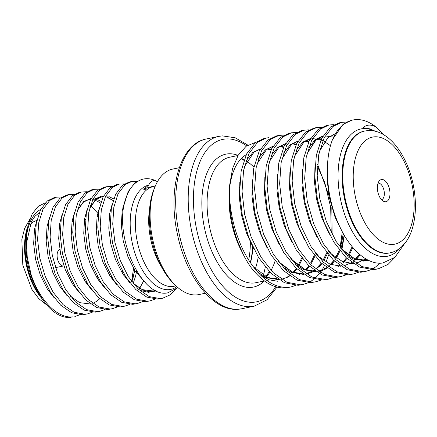 <?xml version="1.0" encoding="UTF-8"?>
<svg xmlns="http://www.w3.org/2000/svg" width="437" height="437" viewBox="0 0 437 437"><rect width="100%" height="100%" fill="white"/><g stroke="black" fill="none" stroke-linecap="round" stroke-linejoin="round"><path stroke-width="0.66" d="M177.93 287.606L167.661 292.856C142.992 298.373 116.078 241.765 123.939 205.155A60.306 31.945 -101.8 0 1 143.511 179.039A60.306 31.945 -101.8 0 1 145.663 178.733A60.306 31.945 -101.8 0 1 154.676 180.257C152.71 180.481 151.044 181.513 149.678 183.354L148.585 185.151L144.576 188.587L153.196 186.266L155.135 186.222M179.296 167.71L172.757 169.075A64.097 33.955 78.2 0 0 154.851 187.145A64.097 33.955 78.2 0 0 175.264 285.159A64.097 33.955 78.2 0 0 196.606 294.904A64.097 33.955 78.2 0 0 198.89 294.582L205.434 293.216M250.346 242.322A64.097 33.955 -101.8 0 1 248.664 260.031M37.435 290.567L35.687 287.104A52.008 27.553 -101.8 0 1 26.1 241.077L26.291 237.766L27.023 256.038L31.109 274.736C39.674 300.279 57.411 318.584 72.575 316.869L70.149 317.371L66.26 317.322A60.306 31.945 -101.8 0 1 37.435 290.567A60.306 31.945 -101.8 0 1 31.109 274.736M26.209 239.471A52.008 27.553 -101.8 0 1 40.728 209.427M63.261 265.996A8.483 4.496 -101.8 0 1 57.438 258.6A8.483 4.496 -101.8 0 1 59.771 249.434M378.076 183.136A8.483 4.496 -101.8 0 1 378.191 183.119A8.483 4.496 -101.8 0 1 384.041 190.663A8.483 4.496 -101.8 0 1 381.528 199.731M385.592 201.752A11.313 5.992 -101.8 0 1 383.724 201.391A11.313 5.992 -101.8 0 1 377.819 191.843A11.313 5.992 -101.8 0 1 379.42 180.732A11.313 5.992 -101.8 0 1 381.785 179.492A11.313 5.992 -101.8 0 1 389.695 190.155A11.313 5.992 -101.8 0 1 385.592 201.752M399.669 248.429A65.02 34.447 -101.8 0 1 385.232 256.563A65.02 34.447 -101.8 0 1 339.751 195.268A65.02 34.447 -101.8 0 1 363.36 128.598A65.02 34.447 -101.8 0 1 375.263 131.237M332.491 139.66A75.41 39.947 -101.8 0 1 352.877 120.011L351.594 120.279L343.018 124.387L332.491 139.66C324.352 159.887 326.007 193.367 336.927 220.177C347.491 247.276 366.659 265.51 382.823 263.003L394.922 257.311L404.154 244.196M376.557 131.586L366.239 128.096L362.961 127.741C366.648 124.485 371.018 124.245 376.071 127.014L383.539 134.662M352.877 120.011A75.41 39.947 -101.8 0 1 355.571 119.629A75.41 39.947 -101.8 0 1 376.071 127.014M295.767 285.372L290.818 286.989L287.994 287.399C273.824 287.961 260.649 278.735 248.478 259.72C235.581 239.115 228.185 209.514 229.66 185.07L232.588 168.458L238.22 155.179L246.157 146.226L255.798 142.298M243.354 254.662A75.41 39.947 -101.8 0 1 229.458 187.926L229.157 193.209A64.097 33.955 -101.8 0 0 240.967 249.937L237.947 243.234L235.128 235.554L243.354 254.662A75.41 39.947 -101.8 0 0 251.078 267.531C262.189 281.805 273.693 288.595 285.596 287.901L290.823 286.989M395.507 256.787L388.04 264.418L378.486 268.733L375.656 269.143L362.027 266.608L348.431 257.065L336.14 241.47L326.286 221.351L319.78 198.704L317.191 175.75L318.72 154.753L324.15 137.775L332.89 126.495L341.477 122.387L346.678 122.021M341.477 122.387L339.074 122.884L330.492 126.998L321.752 138.278L316.322 155.25L314.793 176.253L317.377 199.206L323.883 221.854L333.737 241.967L346.033 257.562L359.629 267.105L373.258 269.645L376.077 269.236M379.857 263.183L375.52 267.029L372.04 269.176M370.904 269.727L365.955 271.344L363.136 271.754L349.507 269.214L335.911 259.671L323.615 244.075L313.761 223.963L307.255 201.315L304.671 178.356L306.2 157.358L311.63 140.381L320.37 129.106L328.957 124.993L334.152 124.632M328.952 124.993L326.548 125.495L317.967 129.603L309.227 140.883L303.797 157.861L302.267 178.859L304.857 201.812L311.363 224.46L321.211 244.573L333.507 260.173L347.104 269.716L360.733 272.251L365.96 271.344M358.378 272.333L353.435 273.95L350.611 274.36L336.982 271.819L323.385 262.282L311.089 246.681L301.24 226.568L294.735 203.921L292.145 180.967L293.675 159.969L299.105 142.992L307.845 131.712L316.432 127.599L321.632 127.238M316.426 127.599L314.028 128.101L305.447 132.214L296.707 143.489L291.277 160.466L289.747 181.464L292.331 204.418L298.837 227.071L308.691 247.184L320.987 262.779L334.584 272.322L348.213 274.862L351.031 274.452M345.858 274.944L340.909 276.561L338.085 276.971L324.462 274.431L310.865 264.888L298.569 249.292L288.715 229.179L282.209 206.526L279.625 183.573L281.155 162.575L286.585 145.597L295.325 134.317L303.912 130.21L309.106 129.844M303.906 130.21L301.503 130.707L292.921 134.82L284.181 146.1L278.751 163.077L277.222 184.075L279.806 207.029L286.317 229.676L296.166 249.789L308.462 265.39L322.058 274.928L335.687 277.468L340.915 276.555M333.333 277.55L328.384 279.167L325.565 279.576L311.936 277.036L298.34 267.499L286.044 251.898L276.195 231.785L269.684 209.137L267.1 186.184L268.629 165.181L274.059 148.209L282.799 136.928L291.386 132.815L296.586 132.455M291.381 132.815L288.983 133.318L280.401 137.426L271.661 148.706L266.226 165.683L264.702 186.681L267.286 209.634L273.791 232.287L283.646 252.4L295.942 267.996L309.538 277.539L323.162 280.079L325.986 279.664M344.345 235.45L341.903 249.478M320.813 280.161L315.864 281.772L313.039 282.182L299.416 279.647L285.82 270.104L273.524 254.509L263.669 234.39L257.164 211.743L254.58 188.789L256.104 167.792L261.539 150.814L270.279 139.534L278.861 135.426L284.061 135.06M278.861 135.426L276.457 135.923L267.876 140.037L259.136 151.317L253.706 168.289L252.176 189.292L254.76 212.245L261.271 234.893L271.12 255.006L283.416 270.607L297.013 280.144L310.641 282.684L315.869 281.772M340.117 247.397L342.297 231.774M317.497 164.137L328.985 195.743M332.191 233.609L332.136 234.412M328.613 254.886L326.062 262.118M324.358 265.816L322.916 268.498M322.582 269.055L321.823 270.29M321.43 270.891L320.436 272.338M319.452 273.644L315.132 278.271M314.066 279.172L309.423 282.215M308.287 282.766L303.338 284.383L300.519 284.793L286.891 282.253L273.294 272.71L260.998 257.114L251.144 237.001L244.638 214.354L242.054 191.401L243.584 170.397L249.014 153.42L257.754 142.145L266.341 138.032L268.886 137.677M266.335 138.032L263.937 138.534L255.355 142.642L246.615 153.922L241.18 170.9L239.656 191.898L242.24 214.851L248.746 237.499L258.6 257.617L270.896 273.212L284.492 282.755L298.116 285.29L300.94 284.88M92.289 312.193L87.378 313.924L85.095 314.258L74.072 312.253L63.075 304.649L53.117 292.206L45.109 276.146L39.783 258.059L37.587 239.727L38.685 222.963L42.902 209.41L49.769 200.419L56.537 197.153L61.764 196.989M79.769 314.798L74.858 316.535M154.676 180.257L157.446 181.705M175.723 289.469L170.266 294.806L162.52 298.28L160.237 298.613L149.214 296.608L138.212 289.004L128.254 276.555L120.251 260.496L114.92 242.409L112.73 224.083L113.828 207.313L118.045 193.766L124.906 184.769L131.674 181.502L136.907 181.339M131.674 181.502L129.248 182.011L122.486 185.277L115.619 194.268L111.402 207.821L110.304 224.585L112.5 242.917L117.826 261.004L125.834 277.063L135.792 289.507L146.788 297.111L157.812 299.116L162.52 298.28M154.906 299.154L149.995 300.885L147.711 301.219L136.688 299.214L125.692 291.61L115.734 279.167L107.726 263.107L102.4 245.02L100.204 226.688L101.302 209.924L105.519 196.371L112.385 187.38L119.154 184.114L124.381 183.95M119.148 184.114L116.728 184.616L109.96 187.883L103.099 196.879L98.882 210.426L97.784 227.196L99.975 245.523L105.306 263.609L113.309 279.669L123.267 292.118L134.268 299.722L145.292 301.727L150 300.885M135.792 182.076L130.472 181.808M142.386 301.759L137.475 303.497L135.186 303.83L124.163 301.825L113.167 294.221L103.208 281.772L95.206 265.712L89.875 247.626L87.684 229.299L88.777 212.529L92.999 198.982L99.86 189.986L106.628 186.719L111.861 186.555M106.628 186.719L104.203 187.227L97.44 190.494L90.574 199.485L86.357 213.037L85.259 229.802L87.455 248.134L92.781 266.22L100.789 282.275L110.747 294.724L121.743 302.328L132.766 304.332L137.475 303.491M129.86 304.365L124.949 306.102L122.666 306.435L111.643 304.431L100.647 296.827L90.683 284.383L82.68 268.323L77.354 250.237L75.159 231.905L76.257 215.141L80.474 201.588L87.34 192.597L94.108 189.325L99.336 189.161M94.102 189.33L91.683 189.833L84.915 193.099L78.054 202.091L73.831 215.643L72.739 232.408L74.929 250.74L80.261 268.826L88.263 284.886L98.221 297.335L109.217 304.939L120.241 306.938L124.955 306.102M133.913 281.559L133.389 283.569M117.335 306.976L112.424 308.708L110.14 309.046L99.117 307.042L88.121 299.438L78.163 286.989L70.16 270.929L64.829 252.843L62.638 234.516L63.731 217.746L67.948 204.199L74.814 195.202L81.582 191.936L86.81 191.772M81.582 191.936L79.157 192.438L72.395 195.705L65.528 204.702L61.311 218.249L60.213 235.019L62.409 253.345L67.735 271.432L75.738 287.491L85.696 299.94L96.697 307.544L107.721 309.549L112.429 308.708M131.624 281.488L133.542 268.345M104.814 309.582L99.904 311.319L97.62 311.652L86.597 309.647L75.596 302.043L65.637 289.594L57.635 273.535L52.303 255.454L50.113 237.122L51.211 220.352L55.428 206.805L62.294 197.808L69.062 194.541L74.29 194.378M69.057 194.541L66.637 195.049L59.869 198.316L53.003 207.307L48.786 220.86L47.693 237.624L49.884 255.956L55.215 274.043L63.218 290.102L73.176 302.546L84.172 310.15L95.195 312.155L99.909 311.319M56.531 197.153L54.112 197.655L47.349 200.922L40.483 209.918L36.266 223.465L35.168 240.235L37.358 258.562L42.689 276.648L50.692 292.708L60.65 305.157L71.652 312.761L82.675 314.766L87.384 313.924M143.511 179.039L141.774 179.399L135.006 182.666L128.156 191.641L123.939 205.155M106.218 186.949L105.426 187.025M93.693 189.554L92.901 189.631M275.501 278.473A64.097 33.955 -101.8 0 1 269.219 277.927M229.523 188.729A64.097 33.955 -101.8 0 1 246.222 154.714M252.908 152.431A64.097 33.955 -101.8 0 1 253.935 152.322M277.97 281.313L269.17 279.811L260.321 274.878M229.458 187.926A75.41 39.947 -101.8 0 1 229.66 185.07M45.306 202.801L38.079 206.444L32.234 213.895L28.208 224.596L26.291 237.766M175.264 285.159L173.254 283.171A61.082 32.36 -101.8 0 1 153.808 189.767L154.851 187.145M176.843 286.656A53.292 28.23 -101.8 0 1 168.846 289.671A53.292 28.23 -101.8 0 1 131.974 241.623A53.292 28.23 -101.8 0 1 148.585 185.151M275.654 286.748A82.954 43.946 -101.8 0 1 253.624 302.24A82.954 43.946 -101.8 0 1 195.601 224.039A82.954 43.946 -101.8 0 1 225.716 138.982A82.954 43.946 -101.8 0 1 246.643 145.882M277.02 287.136L267.045 299.777L254.219 306.168A86.723 45.94 -101.8 0 1 251.128 306.605A86.723 45.94 -101.8 0 1 190.991 227.743A86.723 45.94 -101.8 0 1 218.861 136.366L206.34 138.971A86.723 45.94 -101.8 0 0 178.465 230.354A86.723 45.94 -101.8 0 0 238.607 309.21A86.723 45.94 -101.8 0 0 241.699 308.773L238.263 309.259C212.939 311.821 186.036 276.665 177.406 234.079C167.453 189.276 179.754 143.811 206.34 138.971M265.275 267.051A82.954 43.946 -101.8 0 1 263.402 275.13M239.389 187.593A63.343 33.556 -101.8 0 1 239.623 188.014M252.881 247.408A63.343 33.556 -101.8 0 1 250.488 262.845M252.613 246.905A63.343 33.556 -101.8 0 1 250.286 262.544M161.799 267.395A50.9 26.963 -101.8 0 1 149.601 208.804M175.996 285.869L174.106 286.262A50.9 26.963 -101.8 0 1 174.063 286.268A50.9 26.963 -101.8 0 1 172.293 286.519A50.9 26.963 -101.8 0 1 137.005 240.274A50.9 26.963 -101.8 0 1 153.305 186.604A50.9 26.963 -101.8 0 1 153.354 186.594L144.576 188.587M40.04 295.352A48.993 25.952 -101.8 0 1 26.925 231.288M374.493 136.819A54.674 28.962 -101.8 0 1 412.736 188.363A54.674 28.962 -101.8 0 1 392.885 244.425A54.674 28.962 -101.8 0 1 354.642 192.881A54.674 28.962 -101.8 0 1 374.493 136.819M364.742 131.018L367.643 130.608C388.466 129.019 407.076 154.622 413.189 184.611C416.559 201.424 416.133 216.534 411.9 229.944C410.239 234.953 407.994 239.296 405.159 242.972L401.647 246.785C398.271 249.882 394.425 251.898 390.11 252.832A62.212 32.955 -101.8 0 1 387.892 253.149A62.212 32.955 -101.8 0 1 344.749 196.574A62.212 32.955 -101.8 0 1 364.742 131.018L364.114 131.149A62.212 32.955 -101.8 0 1 364.158 131.144M389.52 252.957A62.212 32.955 -101.8 0 1 389.482 252.963A62.212 32.955 -101.8 0 1 387.264 253.28A62.212 32.955 -101.8 0 1 344.121 196.705A62.212 32.955 -101.8 0 1 364.114 131.149M241.421 158.434A64.097 33.955 -101.8 0 1 244.152 159.696M246.015 160.761A64.097 33.955 -101.8 0 1 253.919 167.191M275.097 260.933A64.097 33.955 -101.8 0 1 271.535 269.449M269.886 272.213A64.097 33.955 -101.8 0 1 266.308 276.708M264.407 280.936L255.869 282.712A64.097 33.955 -101.8 0 1 253.586 283.039A64.097 33.955 -101.8 0 1 209.132 224.749A64.097 33.955 -101.8 0 1 229.736 157.211L238.039 155.479M264.309 280.958A67.872 35.954 -101.8 0 1 251.089 287.399A67.872 35.954 -101.8 0 1 203.615 223.416A67.872 35.954 -101.8 0 1 228.256 153.824A67.872 35.954 -101.8 0 1 238.078 155.414M30.038 224.678A41.455 21.959 -101.8 0 1 36.861 220.51M42.345 299.028A48.993 25.952 -101.8 0 1 27.717 226.716M258.207 256.978A67.872 35.954 -101.8 0 1 255.355 268.837M369.778 260.916L355.15 259.103L340.904 248.456M366.326 259.179L363.535 261.075M306.938 153.797L316.503 139.245L323.047 135.88M360.181 254.875L356.379 259.485M352.32 262.861L351.009 263.686M294.418 156.402L303.983 141.856L310.521 138.485M317.36 138.108L321.348 139.103M352.817 247.528L348.945 255.498M346.967 258.453L343.291 262.648M339.8 265.472L338.489 266.291M281.892 159.013L291.457 144.461L298.001 141.096M305.709 140.861L308.822 141.714M344.137 235.335L342.723 242.377L340.915 248.445M339.997 250.887L336.424 258.103M334.442 261.058L331.333 264.702M327.275 268.078L325.964 268.897M325.101 269.378L319.043 271.475M316.355 271.787L305.059 269.536L290.807 258.89M269.372 161.619L278.937 147.072L285.476 143.702M293.189 143.467L296.297 144.319M331.83 207.608L332.104 234.352M327.477 253.498L323.899 260.714M321.922 263.669L318.808 267.313M314.755 270.689L313.444 271.508M312.575 271.983L306.523 274.086M303.835 274.398L292.533 272.142L278.287 261.495M256.847 164.225L266.412 149.678L272.956 146.308M280.663 146.078L283.777 146.93M314.951 256.104L311.373 263.32M309.396 266.275L306.288 269.919M302.229 273.294L300.918 274.114M244.321 166.836L253.892 152.284L260.43 148.919M268.143 148.684L271.251 149.536M302.431 258.709L298.853 265.931M296.87 268.881L293.762 272.524M289.709 275.9L288.398 276.725M287.53 277.2L281.477 279.298M278.79 279.614L267.488 277.358L253.242 266.712M362.961 127.741L370.614 128.991M345.771 237.815L343.777 234.756L335.075 217.178L329.307 197.377L327.045 179.454L327.652 162.651M369.096 261.053L354.063 259.332L345.438 253.957M329.394 234.248L321.845 217.91L316.781 199.982L314.564 182.868L314.957 166.688M365.856 258.906L362.907 261.026M316.869 236.859L309.325 220.521L304.261 202.588L302.043 185.479L302.431 169.299M308.538 148.001L315.421 139.474L323.063 135.847M359.585 254.372L355.751 259.239M351.949 262.593L350.387 263.637M304.349 239.465L296.799 223.127L291.736 205.199L289.518 188.085L289.906 171.905M296.013 150.612L302.896 142.08L310.543 138.458M317.699 138.595L321.091 139.643M352.129 246.703L348.278 255.022M346.415 257.934L343.225 261.85M339.423 265.199L337.861 266.242M291.823 242.071L284.279 225.738L279.21 207.804L276.998 190.696L277.386 174.516M283.493 153.218L290.376 144.691L298.018 141.064M305.179 141.2L308.571 142.254M343.329 233.675L341.636 242.606L340.221 247.539M339.331 250.046L335.753 257.628M333.895 260.539L330.705 264.456M326.903 267.805L325.341 268.853M316.546 271.912L303.972 269.76L295.341 264.39M279.303 244.682L271.754 228.343L266.69 210.416L264.472 193.301L264.86 177.122M270.967 155.829L277.85 147.296L285.492 143.675M292.653 143.806L296.046 144.86M326.81 252.652L323.233 260.239M321.37 263.15L318.18 267.067M314.378 270.416L312.816 271.459M304.021 274.518L291.452 272.371L282.821 266.996M266.778 247.287L259.234 230.949L254.165 213.021L251.952 195.907L252.34 179.727M258.447 158.434L265.33 149.902L272.972 146.28M280.128 146.417L283.52 147.466M314.285 255.257L310.707 262.845M308.844 265.756L305.66 269.673M301.858 273.021L299.476 274.545M254.252 249.898L246.708 233.56L241.645 215.627L239.427 198.518L239.815 182.338M245.922 161.04L252.805 152.513L260.447 148.886M267.608 149.022L271 150.077M301.765 257.868L298.187 265.456M296.324 268.367L293.134 272.278M289.332 275.632L287.77 276.676M278.975 279.735L266.401 277.588L257.775 272.213M86.247 283.187L86.482 281.914M73.318 219.035L72.722 218.216M98.773 280.581L99.008 279.309M85.843 216.43L85.242 215.605M111.293 277.976L111.528 276.703M98.363 213.824L90.486 205.39M123.818 275.365L124.053 274.092M110.889 211.213L110.288 210.388M101.176 201.49L99.461 200.496L93.212 198.551M91.065 198.524L83.631 201.561L77.273 210.443M133.154 283.466L135.519 276.386L136.65 271.044M123.425 208.629L122.813 207.783M113.696 198.884L108.9 196.59M107.327 196.18L105.738 195.94M103.585 195.918L96.156 198.955L89.793 207.837M133.028 283.302L142.855 290.092L149.754 291.829L156.413 290.976M36.937 220.161L34.501 229.25L33.644 243.704L35.621 259.502L40.302 275.086L47.294 288.923L54.385 298.067M49.463 217.555L47.027 226.645L46.164 241.093L48.141 256.89L52.828 272.48L59.82 286.317L66.91 295.461M109.873 273.677L109.627 275.436L109.884 273.693M61.983 214.944L59.547 224.039L58.689 238.487L60.667 254.285L65.348 269.869L72.345 283.711L79.436 292.856M122.163 272.841L122.404 271.082M74.508 212.338L72.072 221.428L71.209 235.876L73.192 251.674L77.873 267.264L84.865 281.1L91.956 290.244M131.832 281.761L133.351 276.839L134.978 268.072M113.172 200.479L107.841 197.431M100.849 196.421L93.988 199.403L91.917 201.381M87.029 209.733L84.598 218.822L83.735 233.271L85.712 249.068L90.399 264.653L97.391 278.495L104.481 287.639M138.764 289.523L139.605 288.409M139.687 288.294L143.68 280.898M99.554 207.122L97.118 216.211L96.26 230.66L98.238 246.463L102.919 262.047L109.911 275.884L117.001 285.028M112.08 204.516L109.643 213.606L108.78 228.054L110.758 243.851L115.444 259.441L122.436 273.278L129.527 282.422M138.993 289.736L140.687 290.545L148.514 292.315L155.943 290.752M145.264 189.554L144.041 189.139M124.6 201.905L122.163 211L121.306 225.448L123.283 241.246L127.965 256.83L134.957 270.672L146.335 283.733M247.845 145.095L235.193 137.775L222.296 135.874L218.861 136.366M254.219 306.168L241.699 308.773M31.677 276.331L30.683 273.316M27.274 257.835L26.553 242.852L31.371 221.69L35.118 216.102L39.188 212.846M41.837 211.787L42.465 211.634M390.11 252.832L389.482 252.963M276.932 278.325L275.61 278.604M269.4 279.893L266.81 280.434M378.486 268.733L376.082 269.236M353.44 273.95L351.037 274.447M328.389 279.167L325.991 279.664M303.344 284.383L300.946 284.88M265.854 276.484L269.312 271.623M243.939 160.308L241.071 158.795M63.562 265.953L55.521 267.624M46.923 305.102L38.778 298.646L31.874 289.37L22.817 265.139L21.85 239.41L24.685 228.311L29.792 219.369M369.189 260.654L354.866 258.868L343.679 251.209L340.784 248.298M319.42 151.36L327.745 137.923L335.326 133.695M365.72 258.824L356.171 263.364M353.511 263.691L342.444 261.517L331.306 253.963L328.258 250.909M306.9 153.971L315.219 140.534L322.801 136.306M325.155 135.891L333.568 137.142M359.542 254.334L353.331 261.326M351.796 262.479L343.651 265.969M340.991 266.297L329.973 264.15L318.868 256.645L315.738 253.515M294.374 156.577L303.89 142.129L310.281 138.911M312.63 138.496L322.91 140.556L330.487 145.74M343.324 233.664L340.204 247.517M339.314 250.024L334.999 258.77M333.841 260.496L328.28 266.537M326.75 267.695L318.606 271.186M315.946 271.514L304.704 269.268L293.484 261.545L290.692 258.731M317.355 166.186L324.675 182.207L330.678 207.291L331.224 232.626M326.794 252.63L322.479 261.381M321.321 263.101L315.76 269.148M314.23 270.306L306.08 273.797M303.42 274.125L292.238 271.901L281.046 264.232L278.167 261.337M84.581 280.652L84.827 278.888M72.984 222.253L72.154 220.969M97.107 278.041L97.347 276.282M85.505 219.642L84.674 218.363M70.155 296.018L79.681 302.655L90.606 304.032M92.835 303.393L96.839 301.251L99.745 298.728M98.03 217.036L97.2 215.758M100.614 203.183L97.276 201.135L92.682 199.633M90.574 199.485L88.454 199.725L83.516 202.052L77.18 210.803M131.799 281.723L134.312 272.371L134.967 268.056M113.139 200.578L107.628 197.622M106.049 197.18L105.208 197.021M103.099 196.879L101.073 197.098L95.987 199.49L89.7 208.192M139.561 288.223L143.478 281.242M132.772 282.979L142.38 289.655L153.168 291.004L155.272 290.419M145.029 189.74L143.8 189.401M149.23 187.238L148.744 187.446"/></g></svg>
